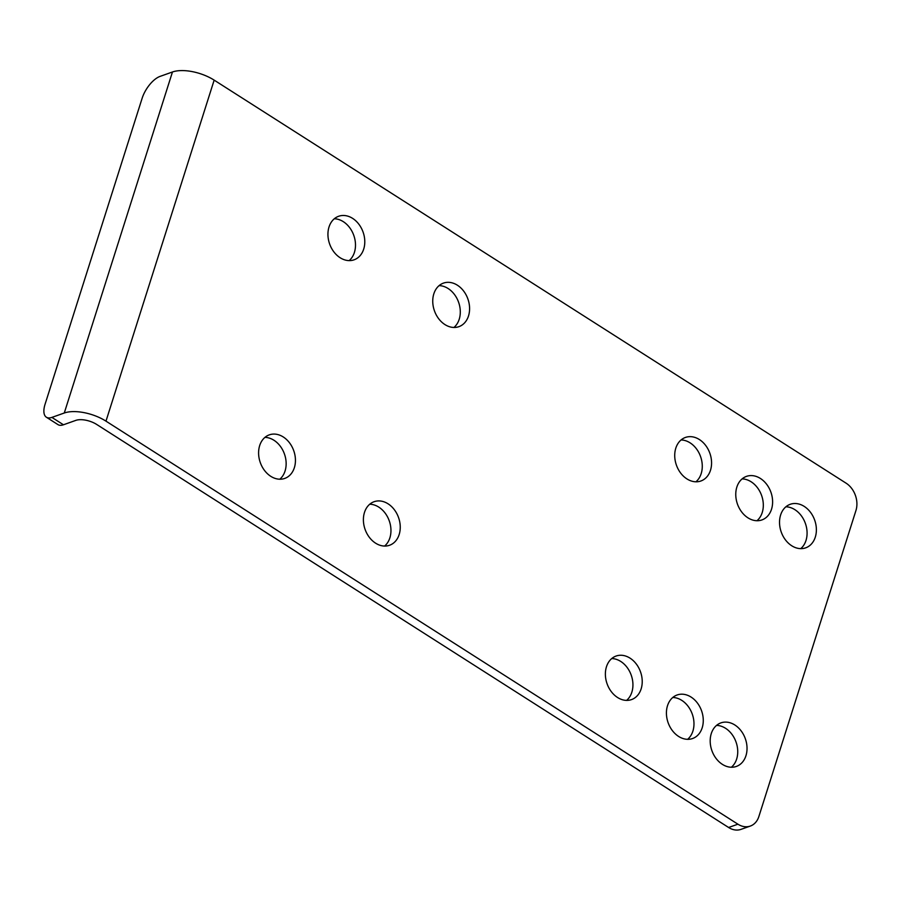 <?xml version="1.0" encoding="UTF-8"?>
<svg xmlns="http://www.w3.org/2000/svg" width="901" height="901" viewBox="0 0 901 901"><rect width="100%" height="100%" fill="white"/><g stroke="black" fill="none" stroke-linecap="round" stroke-linejoin="round"><path stroke-width="1.35" d="M780.615 515.012A23.111 17.75 70.5 0 0 785.503 539.958A23.111 17.75 70.5 0 0 805.685 547.842A23.111 17.75 70.5 0 0 815.292 537.131A23.111 17.75 70.5 0 0 810.404 512.185A23.111 17.75 70.5 0 0 790.222 504.301A23.111 17.75 70.5 0 0 780.615 515.012M785.886 506.801A23.111 17.75 -109.5 0 1 806.001 540.431A23.111 17.75 -109.5 0 1 800.741 548.641M364.477 512.432A23.111 17.75 70.5 0 0 369.376 537.368A23.111 17.75 70.5 0 0 389.559 545.263A23.111 17.75 70.5 0 0 399.166 534.552A23.111 17.75 70.5 0 0 394.266 509.606A23.111 17.75 70.5 0 0 374.095 501.711A23.111 17.75 70.5 0 0 364.477 512.432M369.748 504.222A23.111 17.75 -109.5 0 1 389.874 537.852A23.111 17.75 -109.5 0 1 384.603 546.051M433.831 293.827A23.111 17.75 70.5 0 0 438.719 318.774A23.111 17.75 70.5 0 0 458.902 326.669A23.111 17.75 70.5 0 0 468.509 315.947A23.111 17.75 70.5 0 0 463.61 291.012A23.111 17.75 70.5 0 0 443.438 283.117A23.111 17.75 70.5 0 0 433.831 293.827M439.091 285.628A23.111 17.75 -109.5 0 1 459.217 319.247A23.111 17.75 -109.5 0 1 453.946 327.457M259.679 445.59A23.111 17.75 70.5 0 0 264.567 470.525A23.111 17.75 70.5 0 0 284.75 478.42A23.111 17.75 70.5 0 0 294.357 467.698A23.111 17.75 70.5 0 0 289.469 442.763A23.111 17.75 70.5 0 0 269.286 434.868A23.111 17.75 70.5 0 0 259.679 445.59M264.939 437.379A23.111 17.75 -109.5 0 1 285.065 470.998A23.111 17.75 -109.5 0 1 279.794 479.208M667.506 705.697A23.111 17.75 70.5 0 0 672.394 730.632A23.111 17.75 70.5 0 0 692.576 738.527A23.111 17.75 70.5 0 0 702.183 727.817A23.111 17.75 70.5 0 0 697.295 702.87A23.111 17.75 70.5 0 0 677.113 694.986A23.111 17.75 70.5 0 0 667.506 705.697M672.765 697.487A23.111 17.75 -109.5 0 1 692.892 731.116A23.111 17.75 -109.5 0 1 687.621 739.316M736.849 487.092A23.111 17.75 70.5 0 0 741.737 512.038A23.111 17.75 70.5 0 0 761.919 519.933A23.111 17.75 70.5 0 0 771.526 509.211A23.111 17.75 70.5 0 0 766.638 484.276A23.111 17.75 70.5 0 0 746.456 476.381A23.111 17.75 70.5 0 0 736.849 487.092M742.109 478.893A23.111 17.75 -109.5 0 1 762.235 512.511A23.111 17.75 -109.5 0 1 756.964 520.722M606.463 666.763A23.111 17.75 70.5 0 0 611.351 691.709A23.111 17.75 70.5 0 0 631.533 699.593A23.111 17.75 70.5 0 0 641.14 688.882A23.111 17.75 70.5 0 0 636.252 663.947A23.111 17.75 70.5 0 0 616.07 656.052A23.111 17.75 70.5 0 0 606.463 666.763M611.734 658.552A23.111 17.75 -109.5 0 1 631.849 692.182A23.111 17.75 -109.5 0 1 626.589 700.392M711.272 733.617A23.111 17.75 70.5 0 0 716.16 758.552A23.111 17.75 70.5 0 0 736.342 766.447A23.111 17.75 70.5 0 0 745.949 755.725A23.111 17.75 70.5 0 0 741.061 730.79A23.111 17.75 70.5 0 0 720.879 722.895A23.111 17.75 70.5 0 0 711.272 733.617M716.543 725.406A23.111 17.75 -109.5 0 1 736.658 759.025A23.111 17.75 -109.5 0 1 731.387 767.235M329.023 226.984A23.111 17.75 70.5 0 0 333.911 251.931A23.111 17.75 70.5 0 0 354.093 259.815A23.111 17.75 70.5 0 0 363.7 249.104A23.111 17.75 70.5 0 0 358.812 224.158A23.111 17.75 70.5 0 0 338.63 216.274A23.111 17.75 70.5 0 0 329.023 226.984M334.282 218.774A23.111 17.75 -109.5 0 1 354.408 252.404A23.111 17.75 -109.5 0 1 349.137 260.614M675.806 448.169A23.111 17.75 70.5 0 0 680.694 473.104A23.111 17.75 70.5 0 0 700.877 480.999A23.111 17.75 70.5 0 0 710.484 470.288A23.111 17.75 70.5 0 0 705.596 445.342A23.111 17.75 70.5 0 0 685.413 437.447A23.111 17.75 70.5 0 0 675.806 448.169M681.077 439.958A23.111 17.75 -109.5 0 1 701.192 473.588A23.111 17.75 -109.5 0 1 695.932 481.787M46.39 417.231A20.543 9.359 -57.5 0 1 45.05 404.312L142.133 98.277A20.543 9.359 -57.5 0 1 160.063 76.394L172.451 71.99A30.803 13.842 17.6 0 1 214.156 80.133L846.084 483.173A20.543 15.779 70.5 0 1 855.95 510.495L758.867 816.531A20.543 15.779 70.5 0 1 750.33 826.059L741.039 829.359A20.543 15.779 -109.5 0 1 728.616 827.49L96.689 424.45A15.407 6.926 -162.4 0 0 75.842 420.373L63.453 424.776A20.543 9.359 122.5 0 1 57.957 424.608L46.39 417.231A20.543 9.359 -57.5 0 0 51.886 417.4L63.453 424.776M728.616 827.49L737.908 824.19L105.98 421.15A30.803 13.842 -162.4 0 0 64.275 413.007L51.886 417.4M737.908 824.19A20.543 15.779 70.5 0 0 750.33 826.059M214.156 80.133L105.98 421.15M64.275 413.007L172.451 71.99"/></g></svg>
